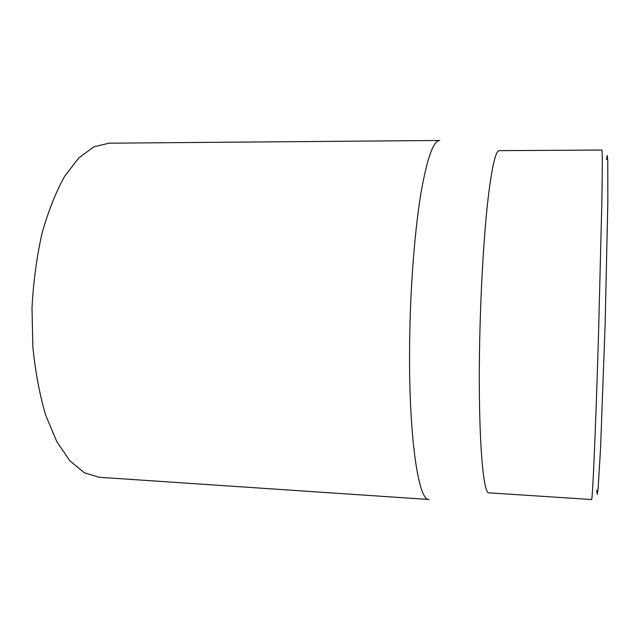 <?xml version="1.0" encoding="UTF-8"?>
<svg xmlns="http://www.w3.org/2000/svg" width="640" height="640" viewBox="0 0 640 640"><rect width="100%" height="100%" fill="white"/><g stroke="black" fill="none" stroke-linecap="round" stroke-linejoin="round"><path stroke-width="0.96" d="M596.696 490.144L597.232 494.448L598.08 489.2L600.576 447.872L605.112 325.032L607.84 202.128L607.784 160.728L607.248 155.44L606.456 159.704M108.96 143.184L93.872 146.84L78.84 157.856L64.616 176.32C55.776 192.2 48.232 211.24 41.984 233.44C36.712 257.048 33.384 281.936 32 308.096L32.84 346.768C35.336 371.864 39.64 394.728 45.744 415.344L56.776 441.568L69.888 460.84L84.248 472.72L99.088 477.264L429.168 499.504C417.976 502 407.712 430.416 409.8 332.568C410.816 280.744 415.096 228.664 420.904 193.416C427.08 158.224 433.376 140.576 439.776 140.472L108.96 143.184M601.888 150.04C602.44 150.112 602.424 167.368 601.856 201.808L598.44 337.736C595.552 433.24 592.424 502.76 591.568 499.528L489.104 492.856C482.616 495.496 477.552 427.088 479.856 333.92C481.024 284.584 484.048 234.96 487.776 201.296C491.72 167.648 495.528 150.76 499.216 150.648L601.888 150.04"/></g></svg>

